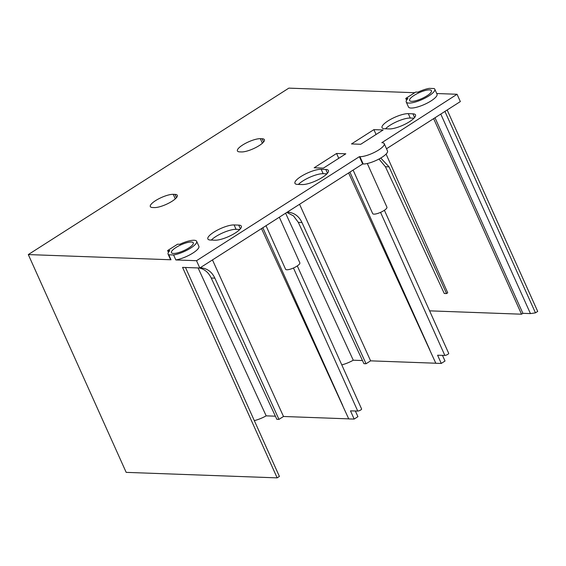 <?xml version="1.0" encoding="UTF-8"?>
<svg xmlns="http://www.w3.org/2000/svg" width="566" height="566" viewBox="0 0 566 566"><rect width="100%" height="100%" fill="white"/><g stroke="black" fill="none" stroke-linecap="round" stroke-linejoin="round"><path stroke-width="0.85" d="M168.109 254.148A15.643 4.217 -24.2 0 0 168.767 254.799L173.592 254.976A15.643 4.217 -24.2 0 0 189.483 248.814A15.643 4.217 -24.2 0 0 196.65 241.321A15.643 4.217 -24.2 0 0 179.797 244.279L177.583 244.201L167.628 250.561L169.842 250.639A15.643 4.217 -24.2 0 0 168.109 254.148L170.345 259.122A15.643 4.217 -24.2 0 0 171.003 259.773L28.3 254.573L288.844 88.133L414.708 92.718M28.3 254.573L126.176 472.362L277.156 477.867L182.563 267.378L199.805 268.008L362.672 163.963L359.389 156.662L359.919 156.676A14.645 3.948 155.8 0 0 375.739 151.688A14.645 3.948 155.8 0 0 384.229 143.679L387.512 150.988A14.645 3.948 155.8 0 1 379.029 158.996A14.645 3.948 155.8 0 1 363.209 163.984L362.672 163.963M429.601 310.847L521.527 314.201L522.892 313.323L530.441 313.599L535.457 312.856L537.7 311.427L447.168 109.988M386.507 148.745L460.342 101.576L457.059 94.267L436.74 93.524M434.136 88.544L429.311 88.367A15.643 4.217 -24.2 0 0 417.941 92.152L415.727 92.074L405.772 98.427L407.987 98.512A15.643 4.217 -24.2 0 0 406.254 102.021A15.643 4.217 -24.2 0 0 422.25 99.453A15.643 4.217 -24.2 0 0 434.794 89.195A15.643 4.217 -24.2 0 0 434.136 88.544M406.254 102.021L408.489 106.988A15.643 4.217 -24.2 0 0 424.486 104.42A15.643 4.217 -24.2 0 0 437.023 94.161L434.794 89.195M384.229 143.679A14.645 3.948 155.8 0 0 381.824 142.689L457.059 94.267M199.805 268.008L196.522 260.7L359.389 156.662M196.522 260.7L175.828 259.95A15.643 4.217 -24.2 0 0 191.711 253.78A15.643 4.217 -24.2 0 0 198.878 246.295L196.65 241.321M373.893 129.628L383.14 129.968L360.74 144.273L351.5 143.934L373.893 129.628L376.072 134.482M325.811 169.467L321.191 169.298A15.813 4.259 -24.2 0 0 304.112 174.682A15.813 4.259 -24.2 0 0 294.95 183.327A15.813 4.259 -24.2 0 0 297.553 184.396L302.173 184.566A15.813 4.259 -24.2 0 0 319.252 179.181A15.813 4.259 -24.2 0 0 328.414 170.536A15.813 4.259 -24.2 0 0 325.811 169.467L327.488 173.189M238.718 225.105L234.098 224.935A15.813 4.259 -24.2 0 0 217.019 230.32A15.813 4.259 -24.2 0 0 207.856 238.965A15.813 4.259 -24.2 0 0 210.46 240.041L215.08 240.203A15.813 4.259 -24.2 0 0 232.152 234.819A15.813 4.259 -24.2 0 0 241.314 226.174A15.813 4.259 -24.2 0 0 238.718 225.105L240.394 228.827M389.267 128.928A15.813 4.259 -24.2 0 0 406.346 123.544A15.813 4.259 -24.2 0 0 415.508 114.898A15.813 4.259 -24.2 0 0 412.911 113.83L408.291 113.66A15.813 4.259 -24.2 0 0 391.212 119.044A15.813 4.259 -24.2 0 0 382.05 127.69A15.813 4.259 -24.2 0 0 384.647 128.758L389.267 128.928M154.369 207.581A13.81 3.721 -24.2 0 0 169.291 202.876A13.81 3.721 -24.2 0 0 177.299 195.32A13.81 3.721 -24.2 0 0 175.021 194.386L173.246 194.322A13.81 3.721 -24.2 0 0 158.324 199.027A13.81 3.721 -24.2 0 0 150.323 206.583A13.81 3.721 -24.2 0 0 152.594 207.517L154.369 207.581M241.47 151.943A13.81 3.721 -24.2 0 0 256.384 147.238A13.81 3.721 -24.2 0 0 264.393 139.682A13.81 3.721 -24.2 0 0 262.122 138.748L260.346 138.684A13.81 3.721 -24.2 0 0 245.425 143.389A13.81 3.721 -24.2 0 0 237.416 150.945A13.81 3.721 -24.2 0 0 239.687 151.879L241.47 151.943M336.572 153.478L345.812 153.811L323.412 168.116L314.172 167.784L336.572 153.478L338.751 158.324M411.567 101.328A11.985 3.233 -24.2 0 0 424.507 97.246A11.985 3.233 -24.2 0 0 431.455 90.694A11.985 3.233 -24.2 0 0 429.481 89.881A11.985 3.233 -24.2 0 0 416.541 93.963A11.985 3.233 -24.2 0 0 409.593 100.515A11.985 3.233 -24.2 0 0 411.567 101.328M406.579 100.224L405.772 98.427M173.422 253.462A11.985 3.233 -24.2 0 0 186.363 249.38A11.985 3.233 -24.2 0 0 193.31 242.828A11.985 3.233 -24.2 0 0 191.336 242.015A11.985 3.233 -24.2 0 0 178.396 246.097A11.985 3.233 -24.2 0 0 171.448 252.648A11.985 3.233 -24.2 0 0 173.422 253.462M175.828 259.95L173.592 254.976M171.003 259.773L168.767 254.799M168.435 252.351L167.628 250.561M185.492 267.492L279.399 476.43L277.156 477.867M212.462 259.921L283.502 416.484L278.96 419.385L214.868 278.147C212.186 272.479 208.125 269.126 202.699 268.079L200.336 267.668M299.555 204.284L370.603 360.846L366.053 363.747L301.961 222.509C299.28 216.842 295.226 213.488 289.792 212.441L287.429 212.031M386.09 154.072L447.72 292.82L446.553 293.563L389.061 166.871L380.748 158.027M198.914 267.937C204.383 268.991 208.486 272.345 211.231 278.012L214.868 278.147M278.96 419.385L276.831 419.307L211.231 278.012M362.473 360.549L353.269 360.217A14.143 3.813 155.8 0 1 341.779 364.879M366.053 363.747L363.924 363.669L298.324 222.374L301.961 222.509M435.813 363.223L370.603 360.846M442.463 355.356L445.01 361.03L441.275 363.422L435.841 363.287L348.606 172.955M275.38 416.187L266.176 415.854A14.143 3.813 155.8 0 1 254.311 420.609M348.72 418.861L283.502 416.484M355.363 410.994L357.917 416.668L354.175 419.059L348.748 418.925L261.506 228.593M353.269 360.217L285.604 213.198M349.922 172.114L429.82 349.887M384.399 210.269L448.697 353.347A2.328 0.63 155.8 0 1 447.359 354.613A2.328 0.63 155.8 0 1 444.848 355.413L437.596 355.236L441.275 363.422M367.299 163.503L386.932 207.184A7.818 2.108 155.8 0 1 380.663 212.321A7.818 2.108 155.8 0 1 372.669 213.601L353.106 170.076M286.778 212.448L293.464 215.865L298.324 222.374M378.979 159.025L385.418 166.737L444.268 293.485L446.553 293.563M266.176 415.854L198.1 267.944M262.829 227.751L342.727 405.525M297.299 265.907L361.603 408.985A2.328 0.63 155.8 0 1 360.266 410.251A2.328 0.63 155.8 0 1 357.747 411.05L350.495 410.874L354.175 419.059M279.335 217.203L299.839 262.829A7.818 2.108 155.8 0 1 293.57 267.959A7.818 2.108 155.8 0 1 285.568 269.239L266.013 225.714M521.527 314.201L433.634 118.634M522.892 313.323L435.006 117.763M530.441 313.599L440.773 114.077M535.457 312.856L444.933 111.417M326.922 173.819L323.165 173.684A15.813 4.259 -24.2 0 0 298.416 184.431M414.022 118.181L410.258 118.046A15.813 4.259 -24.2 0 0 385.51 128.793M239.828 229.456L236.064 229.322A15.813 4.259 -24.2 0 0 211.316 240.069M363.209 163.984L359.919 156.676M199.862 267.973L202.699 268.079M380.557 212.363L444.848 355.413M293.464 268.001L357.747 411.05M385.418 166.737L389.061 166.871M286.955 212.335L289.792 212.441M175.021 194.386L176.486 197.64M173.246 194.322L175.29 198.864M262.122 138.748L263.586 142.002M260.346 138.684L262.383 143.226M321.191 169.298L323.165 173.684M412.911 113.83L414.581 117.551M408.291 113.66L410.258 118.046M234.098 224.935L236.064 229.322"/></g></svg>

